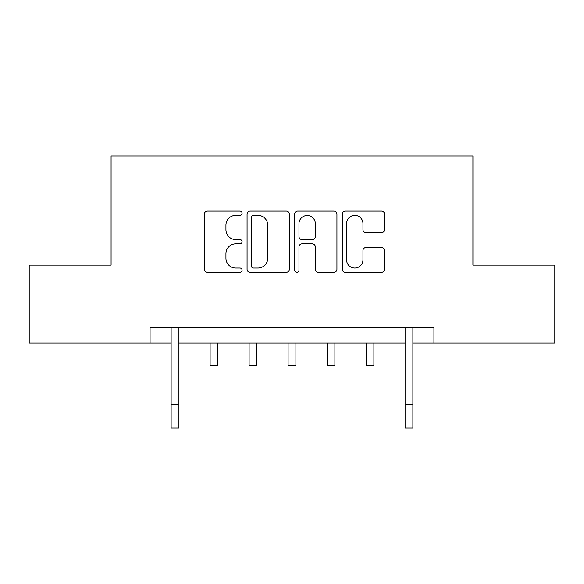 <?xml version="1.0" encoding="UTF-8"?>
<svg xmlns="http://www.w3.org/2000/svg" width="584" height="584" viewBox="0 0 584 584"><rect width="100%" height="100%" fill="white"/><g stroke="black" fill="none" stroke-linecap="round" stroke-linejoin="round"><path stroke-width="0.88" d="M242.09 213.226A2.146 2.146 0 0 0 239.951 211.087L207.415 211.087A3.059 3.059 0 0 0 204.356 214.145L204.356 269.261A3.059 3.059 0 0 0 207.415 272.319L239.951 272.319A2.146 2.146 0 0 0 242.09 270.173A2.146 2.146 0 0 0 239.951 268.034L235.739 268.034A9.797 9.797 0 0 1 225.942 258.238L225.942 253.646A9.797 9.797 0 0 1 235.739 243.842L239.951 243.842A2.146 2.146 0 0 0 242.09 241.703A2.146 2.146 0 0 0 239.951 239.557L235.739 239.557A9.797 9.797 0 0 1 225.942 229.76L225.942 225.168A9.797 9.797 0 0 1 235.739 215.372L239.951 215.372A2.146 2.146 0 0 0 242.09 213.226M381.483 232.666A3.059 3.059 0 0 0 384.542 229.607L384.542 214.145A3.059 3.059 0 0 0 381.483 211.087L345.348 211.087A3.059 3.059 0 0 0 342.29 214.145L342.29 269.261A3.059 3.059 0 0 0 345.348 272.319L381.483 272.319A3.059 3.059 0 0 0 384.542 269.261L384.542 250.58A3.059 3.059 0 0 0 381.483 247.521L366.022 247.521A3.059 3.059 0 0 0 362.956 250.58L362.956 259.844A8.191 8.191 0 0 1 354.765 268.034A8.191 8.191 0 0 1 346.575 259.844L346.575 223.562A8.191 8.191 0 0 1 354.765 215.372A8.191 8.191 0 0 1 362.956 223.562L362.956 229.607A3.059 3.059 0 0 0 366.022 232.666L381.483 232.666M150.073 343.078L29.2 343.078L29.2 265.099L111.084 265.099L111.084 155.921L472.916 155.921L472.916 265.099L554.8 265.099L554.8 343.078L433.927 343.078L433.927 327.485L150.073 327.485L150.073 343.078L171.127 343.078M289.321 214.145A3.059 3.059 0 0 0 286.262 211.087L250.127 211.087A3.059 3.059 0 0 0 247.068 214.145L247.068 269.261A3.059 3.059 0 0 0 250.127 272.319L286.262 272.319A3.059 3.059 0 0 0 289.321 269.261L289.321 214.145M297.738 211.087L333.873 211.087A3.059 3.059 0 0 1 336.932 214.145L336.932 269.261A3.059 3.059 0 0 1 333.873 272.319L318.411 272.319A3.059 3.059 0 0 1 315.345 269.261L315.345 246.908A3.059 3.059 0 0 0 312.287 243.842L302.03 243.842A3.059 3.059 0 0 0 298.964 246.908L298.964 270.173A2.146 2.146 0 0 1 296.825 272.319A2.146 2.146 0 0 1 294.679 270.173L294.679 214.145A3.059 3.059 0 0 1 297.738 211.087M178.923 343.078L405.077 343.078M412.873 343.078L433.927 343.078M253.5 215.372A2.146 2.146 0 0 0 251.354 217.511L251.354 265.888A2.146 2.146 0 0 0 253.5 268.034L257.938 268.034A9.797 9.797 0 0 0 267.735 258.238L267.735 225.168A9.797 9.797 0 0 0 257.938 215.372L253.5 215.372M315.345 223.716A8.191 8.191 0 0 0 307.155 215.525A8.191 8.191 0 0 0 298.964 223.716L298.964 236.498A3.059 3.059 0 0 0 302.03 239.557L312.287 239.557A3.059 3.059 0 0 0 315.345 236.498L315.345 223.716M170.754 327.485L171.127 328.398L171.127 404.683L178.923 404.683L178.923 328.398L179.295 327.485M171.127 404.683L171.127 428.079L178.923 428.079L178.923 404.683M210.116 343.078L210.116 365.693L217.92 365.693L217.92 343.078M249.112 343.078L249.112 365.693L256.909 365.693L256.909 343.078M288.102 343.078L288.102 365.693L295.898 365.693L295.898 343.078M327.091 343.078L327.091 365.693L334.887 365.693L334.887 343.078M366.08 343.078L366.08 365.693L373.884 365.693L373.884 343.078M404.705 327.485L405.077 328.398L405.077 404.683L412.873 404.683L412.873 328.398L413.246 327.485M405.077 404.683L405.077 428.079L412.873 428.079L412.873 404.683"/></g></svg>

